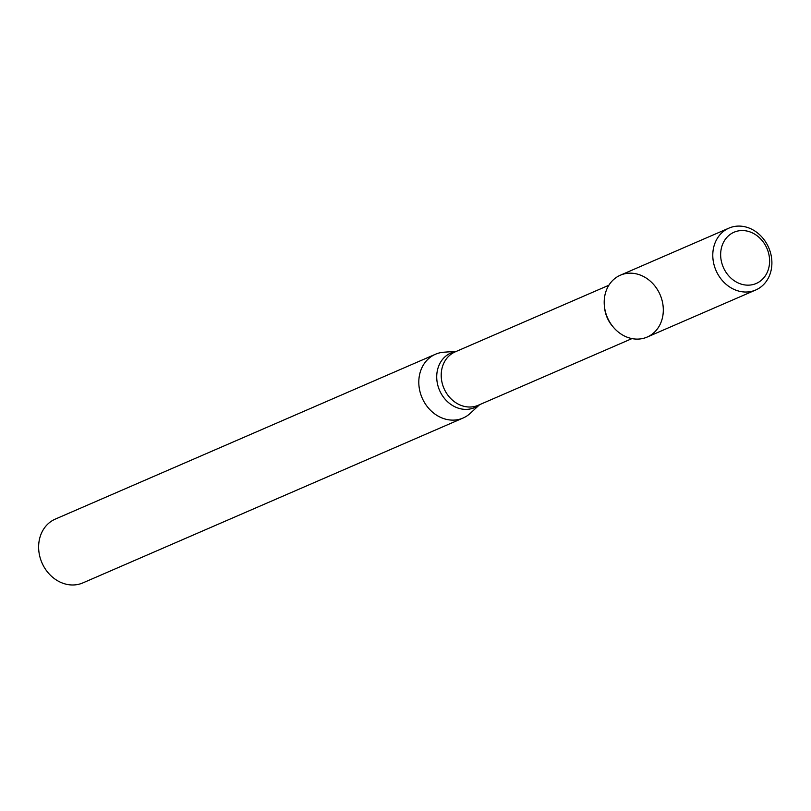 <?xml version="1.0" encoding="UTF-8"?>
<svg xmlns="http://www.w3.org/2000/svg" width="811" height="811" viewBox="0 0 811 811"><rect width="100%" height="100%" fill="white"/><g stroke="black" fill="none" stroke-linecap="round" stroke-linejoin="round"><path stroke-width="1.22" d="M728.937 228.124L620.344 275.213A33.707 28.709 66.6 0 0 606.06 313.989A33.707 28.709 66.6 0 0 613.663 327.543A33.707 28.709 66.6 0 0 660.255 324.096A33.707 28.709 66.6 0 0 638.764 274.524A33.707 28.709 66.6 0 0 604.408 306.183A33.707 28.709 66.6 0 0 606.06 313.989A33.707 28.709 66.6 0 0 647.168 337.062L755.751 289.983A33.707 28.709 66.6 0 0 768.686 247.629A33.707 28.709 66.6 0 0 728.937 228.124A33.707 28.709 66.6 0 0 714.653 266.9A33.707 28.709 66.6 0 0 755.751 289.983M604.408 306.183L604.58 307.845A29.074 24.766 66.6 0 0 606.01 314.587A29.074 24.766 66.6 0 0 612.569 326.275L613.663 327.543M456.502 351.305L443.81 352.217A34.751 29.601 66.6 0 0 435.446 354.255A34.751 29.601 66.6 0 0 420.727 394.227A34.751 29.601 66.6 0 0 463.101 418.02A34.751 29.601 66.6 0 0 470.299 413.306L479.636 404.659M435.446 354.255L55.27 519.111A34.751 29.601 66.6 0 0 40.55 559.083A34.751 29.601 66.6 0 0 82.925 582.876L463.101 418.02M722.195 264.345A27.919 23.772 66.6 0 0 764.013 277.565A27.919 23.772 66.6 0 0 749.171 231.632A27.919 23.772 66.6 0 0 722.195 264.345M608.858 285.249L455.133 351.903A29.074 24.766 66.6 0 0 442.816 385.347A29.074 24.766 66.6 0 0 478.267 405.257L631.992 338.592M456.289 351.406A29.774 25.364 66.6 0 0 438.366 387.192A29.774 25.364 66.6 0 0 479.423 404.75"/></g></svg>
